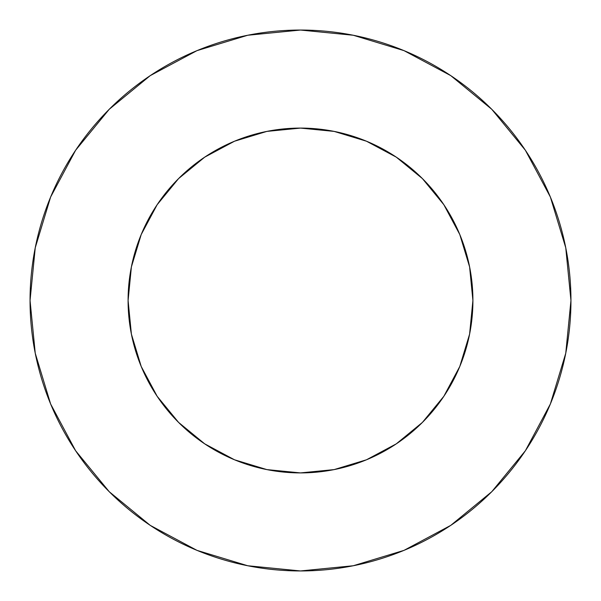 <?xml version="1.0" encoding="UTF-8"?>
<svg xmlns="http://www.w3.org/2000/svg" width="601" height="601" viewBox="0 0 601 601"><rect width="100%" height="100%" fill="white"/><g stroke="black" fill="none" stroke-linecap="round" stroke-linejoin="round"><path stroke-width="0.9" d="M239.776 139.131L266.867 131.401L234.518 141.212L204.716 157.146L178.587 178.587L157.146 204.716L141.212 234.518L131.401 266.867L128.088 300.5A172.412 172.412 0 0 1 300.5 128.088A172.412 172.412 0 0 1 472.912 300.5A172.412 172.412 0 0 1 300.5 472.912A172.412 172.412 0 0 1 128.088 300.5L131.401 334.133L141.212 366.482L157.146 396.284L178.587 422.413L204.716 443.854L234.518 459.788L266.867 469.599L237.876 461.14M30.05 300.5A270.45 270.45 0 0 1 300.5 30.05A270.45 270.45 0 0 1 570.95 300.5A270.45 270.45 0 0 1 300.5 570.95A270.45 270.45 0 0 1 30.05 300.5L35.249 353.26L50.634 404L75.628 450.758L109.262 491.738L150.242 525.372L197 550.366L247.74 565.751L300.5 570.95L353.26 565.751L404 550.366L450.758 525.372L491.738 491.738L525.372 450.758L550.366 404L565.751 353.26L570.95 300.5L565.751 247.74L550.366 197L525.372 150.242L491.738 109.262L450.758 75.628L404 50.634L353.26 35.249L300.5 30.05L247.74 35.249L197 50.634L150.242 75.628L109.262 109.262L75.628 150.242L50.634 197L35.249 247.74L30.05 300.5M361.224 461.868L334.133 469.599L366.482 459.788L396.284 443.854L422.413 422.413L443.854 396.284L459.788 366.482L469.599 334.133L461.14 363.124M139.131 361.224L131.401 334.133M131.401 266.867L139.86 237.876M461.868 239.776L469.599 266.867L459.788 234.518L443.854 204.716L422.413 178.587L396.284 157.146L366.482 141.212L334.133 131.401L363.124 139.86M525.372 150.242L491.738 109.262L450.825 75.681M150.242 75.628L109.262 109.262L75.681 150.175M75.628 450.758L109.262 491.738L150.175 525.319M450.758 525.372L491.738 491.738L525.319 450.825M266.867 469.599L300.5 472.912L334.133 469.599M469.599 334.133L472.912 300.5L469.599 266.867M334.133 131.401L300.5 128.088L266.867 131.401"/></g></svg>
